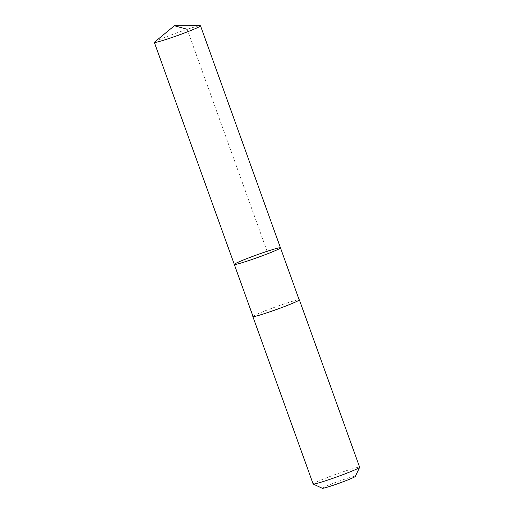 <?xml version="1.0" encoding="UTF-8"?>
<svg xmlns="http://www.w3.org/2000/svg" width="514" height="514" viewBox="0 0 514 514"><rect width="100%" height="100%" fill="white"/><g stroke="black" fill="none" stroke-linecap="round" stroke-linejoin="round"><path stroke-width="0.39" stroke-dasharray="2.57 1.93" d="M280.451 247.832A24.524 1.369 -19.8 0 0 256.91 254.854A24.524 1.369 -19.8 0 0 234.3 264.447M154.566 42.122A24.531 1.369 160.2 0 1 191.247 27.987A24.531 1.369 160.2 0 1 200.171 25.7M253.036 316.489A24.524 1.369 160.2 0 1 265.558 310.674A24.524 1.369 160.2 0 1 289.915 302.065A24.524 1.369 160.2 0 1 299.187 299.874M252.978 316.328A24.711 1.381 160.2 0 1 266.779 310.186A24.711 1.381 160.2 0 1 290.024 302.02A24.711 1.381 160.2 0 1 299.129 299.713M313.135 483.97A24.711 1.381 160.2 0 1 325.754 478.11A24.711 1.381 160.2 0 1 350.297 469.436A24.711 1.381 160.2 0 1 359.639 467.232M322.304 488.3A17.579 0.983 160.2 0 1 330.83 484.252A17.579 0.983 160.2 0 1 348.698 477.917A17.579 0.983 160.2 0 1 355.335 476.407M267.113 251.327L187.173 29.298"/><path stroke-width="0.77" d="M280.451 247.832L299.187 299.874A24.524 1.369 160.2 0 1 286.664 305.689A24.524 1.369 160.2 0 1 262.307 314.298A24.524 1.369 160.2 0 1 253.036 316.489L234.3 264.447A24.524 1.369 -19.8 0 0 243.572 262.256A24.524 1.369 -19.8 0 0 267.929 253.646A24.524 1.369 -19.8 0 0 280.451 247.832A24.524 1.369 -19.8 0 0 256.91 254.854A24.524 1.369 -19.8 0 0 234.3 264.447A24.524 1.369 -19.8 0 0 243.572 262.256A24.524 1.369 -19.8 0 0 267.929 253.646A24.524 1.369 -19.8 0 0 280.451 247.832L200.518 25.796A24.531 1.369 160.2 0 1 187.995 31.617A24.531 1.369 160.2 0 1 163.632 40.227A24.531 1.369 160.2 0 1 154.361 42.418A24.531 1.369 160.2 0 1 154.566 42.122L174.419 25.719L200.171 25.7A24.531 1.369 160.2 0 1 200.518 25.796M299.129 299.713A24.711 1.381 160.2 0 1 299.366 299.81A24.711 1.381 160.2 0 1 276.577 309.479A24.711 1.381 160.2 0 1 252.862 316.553A24.711 1.381 160.2 0 1 252.978 316.328M299.366 299.81L359.639 467.232A24.711 1.381 160.2 0 1 359.627 467.316A24.711 1.381 160.2 0 1 336.856 476.902A24.711 1.381 160.2 0 1 313.199 484.034A24.711 1.381 160.2 0 1 313.135 483.97L252.862 316.553M359.627 467.316L355.335 476.407A17.579 0.983 160.2 0 1 339.131 483.224A17.579 0.983 160.2 0 1 322.304 488.3L313.199 484.034M187.173 29.298L174.419 25.719M234.3 264.447L154.361 42.418"/></g></svg>
